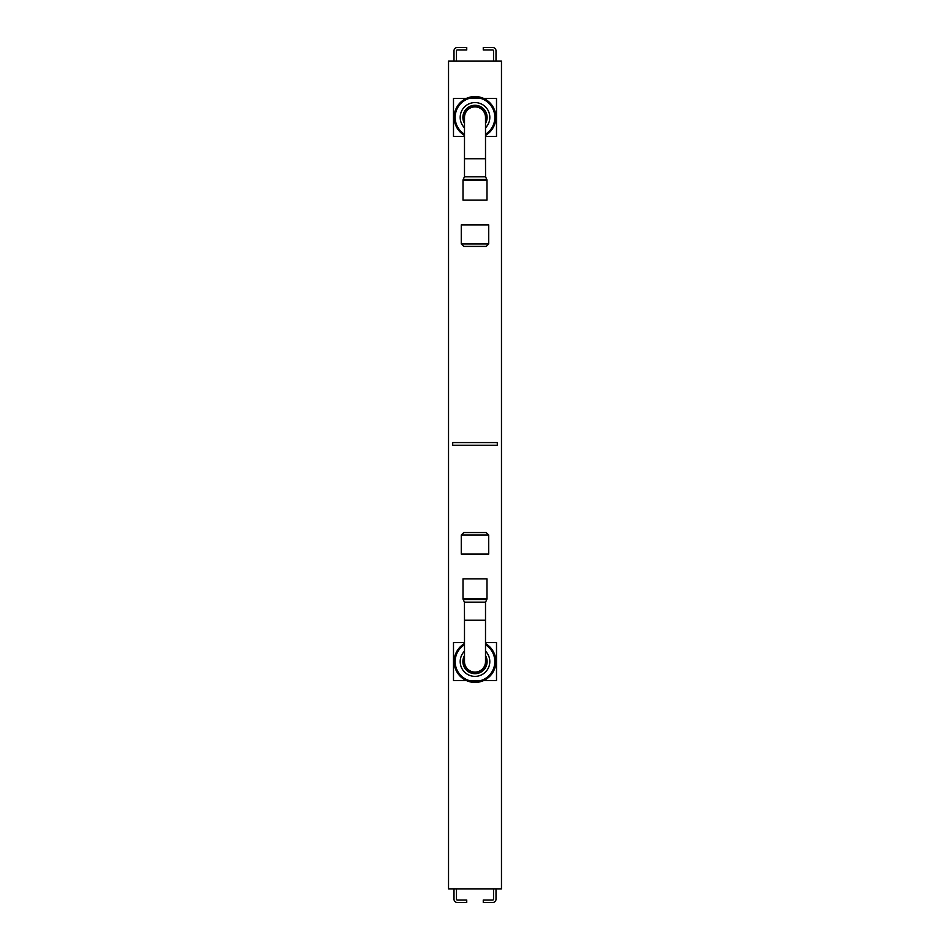 <?xml version="1.0" encoding="UTF-8"?>
<svg xmlns="http://www.w3.org/2000/svg" width="950" height="950" viewBox="0 0 950 950"><rect width="100%" height="100%" fill="white"/><g stroke="black" fill="none" stroke-linecap="round" stroke-linejoin="round"><path stroke-width="1.43" d="M448.531 888.856L501.469 888.856L501.469 61.144L448.531 61.144L448.531 888.856L448.531 61.144M454.017 888.856A3.313 3.313 0 0 0 453.993 889.271L453.993 899.187A3.313 3.313 0 0 0 457.306 902.5L466.735 902.5L466.735 900.018L457.306 900.018A0.831 0.831 0 0 1 456.475 899.187L456.475 889.271A0.831 0.831 0 0 1 456.582 888.856M493.418 888.856A0.831 0.831 0 0 1 493.525 889.271L493.525 899.187A0.831 0.831 0 0 1 492.694 900.018L483.265 900.018L483.265 902.5L492.694 902.5A3.313 3.313 0 0 0 496.007 899.187L496.007 889.271A3.313 3.313 0 0 0 495.983 888.856M456.582 61.144A0.831 0.831 0 0 1 456.475 60.729L456.475 50.813A0.831 0.831 0 0 1 457.306 49.982L466.735 49.982L466.735 47.5L457.306 47.5A3.313 3.313 0 0 0 453.993 50.813L453.993 60.729A3.313 3.313 0 0 0 454.017 61.144M495.983 61.144A3.313 3.313 0 0 0 496.007 60.729L496.007 50.813A3.313 3.313 0 0 0 492.694 47.5L483.265 47.5L483.265 49.982L492.694 49.982A0.831 0.831 0 0 1 493.525 50.813L493.525 60.729A0.831 0.831 0 0 1 493.418 61.144M452.723 442.581L452.675 445.229L452.723 442.581L497.277 442.581L497.325 445.229L497.277 442.581M497.277 445.229L452.723 445.229M485.509 651.154A14.808 14.808 0 0 1 469.359 675.272A14.808 14.808 0 0 1 464.491 651.154M464.491 642.556L453.494 642.556L453.494 680.604L466.486 680.604M469.336 680.604L480.664 680.604M483.514 680.604L496.506 680.604L496.506 642.556L485.509 642.556M485.509 659.716A10.664 10.664 0 0 1 474.062 672.208A10.664 10.664 0 0 1 464.491 659.716M464.491 655.571A12.101 12.101 0 0 0 471.889 673.277A12.101 12.101 0 0 0 485.509 655.571M464.491 127.823A14.808 14.808 0 0 1 469.359 103.692A14.808 14.808 0 0 1 485.509 127.823M466.486 98.361L453.494 98.361L453.494 136.408L464.491 136.408M485.509 136.408L496.506 136.408L496.506 98.361L483.514 98.361M480.664 98.361L469.336 98.361M464.491 119.261A10.664 10.664 0 0 1 474.062 106.756A10.664 10.664 0 0 1 485.509 119.261M485.509 123.393A12.101 12.101 0 0 0 471.889 105.688A12.101 12.101 0 0 0 464.491 123.393M485.509 661.58L485.509 661.58A10.509 10.509 0 0 1 475 672.089A10.509 10.509 0 0 1 464.491 661.58L464.491 620.231L485.509 620.231L485.509 661.58M486.994 598.726L486.994 578.883L463.006 578.883L463.006 598.726A1.817 1.817 0 0 0 463.184 599.509L486.816 599.509L486.994 598.726L463.006 598.726M464.491 602.359L485.557 602.146L464.443 602.146L464.491 620.231M464.491 117.384A10.509 10.509 0 0 1 475 106.887A10.509 10.509 0 0 1 485.509 117.384L485.509 158.733L464.491 158.733L464.491 117.384M463.006 180.239L463.006 200.094L486.994 200.094L486.994 180.239A1.817 1.817 0 0 0 486.816 179.455L463.184 179.455L463.006 180.239L486.994 180.239M485.509 176.605L464.443 176.819L485.557 176.819L485.509 158.733M485.509 644.741A19.855 19.855 0 0 1 468.896 680.473A19.855 19.855 0 0 1 464.491 644.741M464.491 643.578A20.841 20.841 0 0 0 468.588 681.411A20.841 20.841 0 0 0 485.509 643.578M464.491 134.223A19.855 19.855 0 0 1 459.942 104.452A19.855 19.855 0 0 1 490.058 104.452A19.855 19.855 0 0 1 485.509 134.223M464.491 135.387A20.841 20.841 0 0 1 459.242 103.74A20.841 20.841 0 0 1 491.043 104.073A20.841 20.841 0 0 1 485.509 135.387M486.21 532.558L463.754 532.558L486.21 532.558L488.728 535.04L461.272 535.04L463.754 532.558M488.68 535.04L488.728 554.064L461.272 554.064L461.272 535.04M461.272 243.924L463.754 246.406L486.246 246.406L488.728 243.924L488.728 224.901L461.272 224.901L461.272 243.924L488.728 243.924M453.863 899.187L453.863 888.856M453.993 899.187L453.993 888.856M485.557 602.146L486.816 599.509M464.443 602.146L463.184 599.509M485.509 602.359L485.509 620.231M464.443 176.819L463.184 179.455M485.557 176.819L486.816 179.455M464.491 176.605L464.491 158.733"/></g></svg>
